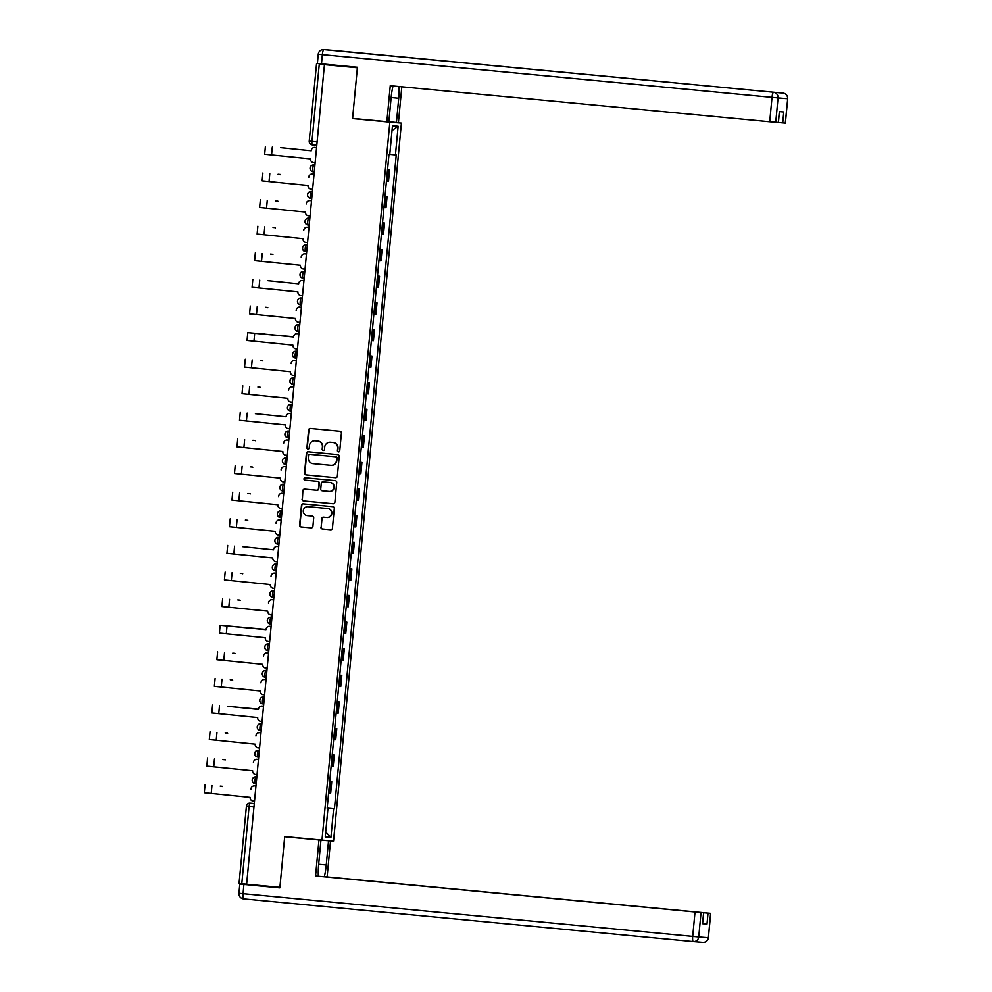 <?xml version="1.0" encoding="UTF-8"?>
<svg xmlns="http://www.w3.org/2000/svg" width="992" height="992" viewBox="0 0 992 992"><rect width="100%" height="100%" fill="white"/><g stroke="black" fill="none" stroke-linecap="round" stroke-linejoin="round"><path stroke-width="1.49" d="M338.47 451.93A1.178 1.153 -85.3 0 0 339.735 450.864L341.422 433.082A1.686 1.649 -85.3 0 0 339.934 431.247L310.397 428.445A1.686 1.649 -85.3 0 0 308.599 429.958L306.925 447.752A1.178 1.153 -85.3 0 0 307.966 449.029A1.178 1.153 -85.3 0 0 309.219 447.962L309.43 445.668A5.382 5.27 -85.3 0 1 315.196 440.808L317.651 441.043A5.382 5.27 -85.3 0 1 322.4 446.896L322.177 449.202A1.178 1.153 -85.3 0 0 323.231 450.48A1.178 1.153 -85.3 0 0 324.471 449.413L324.694 447.119A5.382 5.27 -85.3 0 1 330.448 442.258L332.915 442.494A5.382 5.27 -85.3 0 1 337.652 448.347L337.441 450.653A1.178 1.153 -85.3 0 0 338.47 451.93M320.85 527.149A1.686 1.649 -85.3 0 0 322.338 528.972L330.621 529.765A1.686 1.649 -85.3 0 0 332.419 528.24L334.292 508.487A1.686 1.649 -85.3 0 0 332.804 506.664L303.267 503.862A1.686 1.649 -85.3 0 0 303.254 503.849A1.686 1.649 -85.3 0 0 301.469 505.374L299.609 525.128A1.686 1.649 -85.3 0 0 301.084 526.95L311.091 527.905A1.686 1.649 -85.3 0 0 312.902 526.392L313.695 517.936A1.686 1.649 -85.3 0 0 312.207 516.1L307.247 515.629A4.501 4.414 -85.3 0 1 303.279 510.768A4.501 4.414 -85.3 0 1 308.09 506.676L327.534 508.524A4.501 4.414 -85.3 0 1 331.502 513.397A4.501 4.414 -85.3 0 1 326.74 517.489A4.501 4.414 -85.3 0 1 326.69 517.477L323.454 517.179A1.686 1.649 -85.3 0 0 321.656 518.692L321.197 527.174A1.686 1.649 -85.3 0 0 322.673 529.009L330.745 529.765M324.099 64.616L357.368 67.778L352.569 118.594L389.844 122.14L321.978 840.1L284.704 836.554L279.893 887.369L246.624 884.219L324.446 64.641L319.263 64.145L311.959 141.397A3.422 0.682 95.4 0 0 312.306 144.869L316.485 145.266L312.306 144.869A3.422 3.36 -85.3 0 1 309.293 141.137L316.795 141.856M335.544 477.698A1.686 1.649 -85.3 0 0 337.342 476.185L339.214 456.432A1.686 1.649 -85.3 0 0 337.726 454.609L308.19 451.794A1.686 1.649 -85.3 0 0 306.392 453.319L304.532 473.072A1.686 1.649 -85.3 0 0 306.007 474.895L335.581 477.71M333.2 503.738L303.887 500.96A1.686 1.649 -85.3 0 1 302.399 499.125L302.87 490.643A1.686 1.649 -85.3 0 1 304.643 489.118A1.686 1.649 -85.3 0 0 304.643 489.118L316.646 490.259A1.686 1.649 -85.3 0 0 316.659 490.271A1.686 1.649 -85.3 0 0 318.444 488.746L318.965 483.141A1.686 1.649 -85.3 0 0 317.49 481.306L305.015 480.128A1.178 1.153 -85.3 0 1 303.974 478.851A1.178 1.153 -85.3 0 1 305.226 477.772A1.178 1.153 -85.3 0 0 305.226 477.772L335.271 480.636A1.686 1.649 -85.3 0 1 336.747 482.459L334.887 502.212A1.686 1.649 -85.3 0 1 333.101 503.738L333.089 503.738A1.686 1.649 -85.3 0 0 333.101 503.738M333.089 503.738L303.552 500.923A1.686 1.649 -85.3 0 1 302.064 499.1M357.38 67.63L319.263 64.145M352.569 118.594L401.413 123.095L333.548 841.055L321.978 840.1M279.856 887.741L239.804 884.07L279.843 887.89L284.679 836.727L296.261 837.657L330.522 840.931L327.124 876.916L710.694 913.372L708.028 913.161L706.998 924.073L702.683 923.676M246.624 884.207L239.109 883.488M388.566 169.744L387.525 169.657L389.596 169.83L388.566 169.744L387.5 181.003L388.529 181.09L389.596 169.83M386.458 180.904L387.5 181.003M386.049 196.354L385.008 196.255L387.078 196.428L386.049 196.354L384.983 207.601L386.012 207.688L387.078 196.428M383.954 207.514L384.983 207.601M382.503 222.84L384.561 223.039L382.503 222.865M381.436 234.112L383.495 234.298L384.561 223.039M379.986 249.438L382.044 249.637L379.986 249.463M378.919 260.722L380.99 260.896L382.044 249.637M377.468 276.049L379.539 276.247L377.468 276.074M376.402 287.32L378.473 287.494L379.539 276.247M374.951 302.647L377.022 302.845L374.951 302.672M373.885 313.931L375.956 314.104L377.022 302.845M373.476 329.369L372.434 329.27L374.505 329.456L373.476 329.369L372.409 340.628L373.438 340.702L374.505 329.456M371.38 340.529L372.409 340.628M370.958 355.967L369.929 355.88L371.988 356.054L370.958 355.967L369.892 367.226L370.921 367.313L371.988 356.054M368.863 367.139L369.892 367.226M368.441 382.577L367.412 382.478L369.47 382.664L368.441 382.577L367.387 393.824L368.416 393.911L369.47 382.664M366.346 393.737L367.387 393.824M365.936 409.175L364.895 409.088L366.966 409.262L365.936 409.175L364.87 420.434L365.899 420.521L366.966 409.262M363.828 420.348L364.87 420.434M363.419 435.786L362.378 435.686L364.448 435.872L363.419 435.786L362.353 447.032L363.382 447.119L364.448 435.872M361.311 446.946L362.353 447.032M360.902 462.384L359.86 462.297L361.931 462.47L360.902 462.384L359.836 473.643L360.865 473.73L361.931 462.47M358.806 473.544L359.836 473.643M358.385 488.994L357.356 488.895L359.414 489.068L358.385 488.994L357.318 500.241L358.348 500.328L359.414 489.068M356.289 500.154L357.318 500.241M354.838 515.48L356.897 515.679L354.838 515.505M353.772 526.752L355.843 526.938L356.897 515.679M352.321 542.091L354.392 542.277L352.321 542.103M351.255 553.362L353.326 553.536L354.392 542.277M349.804 568.689L351.875 568.887L349.804 568.714M348.738 579.96L350.808 580.146L351.875 568.887M348.328 595.398L347.287 595.312L349.358 595.485L348.328 595.398L347.262 606.658L348.291 606.744L349.358 595.485M346.233 606.571L347.262 606.658M345.811 622.009L344.782 621.922L346.84 622.096L345.811 622.009L344.745 633.268L345.774 633.342L346.84 622.096M343.716 633.169L344.745 633.268M343.294 648.607L342.265 648.52L344.323 648.694L343.294 648.607L342.24 659.866L343.269 659.953L344.323 648.694M341.198 659.779L342.24 659.866M340.789 675.217L339.748 675.118L341.818 675.304L340.789 675.217L339.723 686.476L340.752 686.551L341.818 675.304M338.681 686.377L339.723 686.476M338.272 701.815L337.23 701.728L339.301 701.902L338.272 701.815L337.206 713.074L338.235 713.161L339.301 701.902M336.164 712.988L337.206 713.074M335.755 728.426L334.713 728.326L336.784 728.512L335.755 728.426L334.688 739.672L335.718 739.759L336.784 728.512M333.659 739.586L334.688 739.672M333.238 755.024L334.267 755.11L333.238 755.024L332.171 766.283L333.2 766.37L334.267 755.11M331.142 766.196L332.171 766.283M330.72 781.634L329.691 781.535L331.75 781.721L330.72 781.634L329.666 792.881L330.696 792.968L331.75 781.721M328.625 792.794L329.666 792.881M327.174 808.145L333.622 808.74L330.919 837.397L325.252 836.926L327.955 808.282L327.162 808.207L388.976 154.38L389.769 154.442L392.472 125.786L398.139 126.257L395.436 154.913L389.769 154.38M333.622 808.74L334.416 808.815L396.23 154.975L395.436 154.913M327.162 808.22L327.955 808.282M389.844 122.14L401.413 123.095M327.174 808.12L334.416 808.815M398.139 126.257L392.026 130.535M325.711 832.065L330.919 837.397M338.656 451.93A1.178 1.153 -85.3 0 1 337.776 450.678L337.999 448.372A5.382 5.27 -85.3 0 0 333.25 442.519L332.915 442.494M330.658 442.271A5.382 5.27 -85.3 0 1 330.72 442.283A5.382 5.27 -85.3 0 1 330.782 442.283L333.25 442.519M315.394 440.82A5.382 5.27 -85.3 0 1 315.468 440.832A5.382 5.27 -85.3 0 1 315.53 440.832L317.986 441.068A5.382 5.27 -85.3 0 1 322.735 446.921L322.512 449.227A1.178 1.153 -85.3 0 0 323.404 450.48M310.62 428.47A1.686 1.649 -85.3 0 0 308.934 429.995L307.26 447.776A1.178 1.153 -85.3 0 0 308.14 449.029M308.413 451.819A1.686 1.649 -85.3 0 0 306.726 453.344L304.866 473.097A1.686 1.649 -85.3 0 0 306.342 474.92L335.656 477.71M336.734 458.056A1.178 1.153 -85.3 0 0 335.705 456.779L309.777 454.311A1.178 1.153 -85.3 0 0 308.512 455.378L308.289 457.796A5.382 5.27 -85.3 0 0 313.026 463.661L330.758 465.335A5.382 5.27 -85.3 0 0 336.511 460.486L337.082 458.081A1.178 1.153 -85.3 0 0 336.04 456.804L335.705 456.779M310.087 454.336A1.178 1.153 -85.3 0 1 310.099 454.336A1.178 1.153 -85.3 0 0 310.099 454.336L336.04 456.804M330.882 465.347L331.092 465.372A5.382 5.27 -85.3 0 0 336.846 460.511L336.511 460.486M337.082 458.081L336.846 460.511M302.399 499.125L302.87 490.643M304.879 489.143A1.686 1.649 -85.3 0 0 303.205 490.668M316.684 490.271L316.981 490.296A1.686 1.649 -85.3 0 0 318.779 488.771L319.312 483.166A1.686 1.649 -85.3 0 0 317.824 481.331L305.015 480.128M305.474 477.797A1.178 1.153 -85.3 0 0 304.308 478.925A1.178 1.153 -85.3 0 0 305.35 480.153M329.071 491.449A4.501 4.414 -85.3 0 0 333.882 487.357A4.501 4.414 -85.3 0 0 329.914 482.484L323.07 481.839A1.686 1.649 -85.3 0 0 321.272 483.352L320.738 488.969A1.686 1.649 -85.3 0 0 322.226 490.792L329.468 491.474A4.501 4.414 -85.3 0 0 334.217 487.382A4.501 4.414 -85.3 0 0 330.249 482.521L329.914 482.484M323.07 481.839L323.404 481.864A1.686 1.649 -85.3 0 0 323.38 481.864L330.249 482.521M323.677 517.192A1.686 1.649 -85.3 0 0 321.991 518.717L321.197 527.174M326.802 517.489L327.025 517.514A4.501 4.414 -85.3 0 0 331.849 513.422A4.501 4.414 -85.3 0 0 327.881 508.549L327.534 508.524M308.326 506.701A4.501 4.414 -85.3 0 1 308.438 506.701L327.881 508.549M303.49 503.874A1.686 1.649 -85.3 0 0 301.804 505.399L299.944 525.152A1.686 1.649 -85.3 0 0 301.419 526.988L311.215 527.918M280.562 147.647L280.562 147.647A3.943 0.781 -84.6 0 1 280.575 147.647L282.745 147.858A3.943 0.781 95.4 0 0 282.732 147.858L311.252 150.772L282.732 147.858A3.943 0.781 95.4 0 1 282.968 148.081M315.295 147.461A3.422 3.36 94.7 0 1 315.382 147.461L314.948 147.424A3.422 3.36 -85.3 0 0 311.277 150.524L311.252 150.772M314.824 162.725L313.509 162.601A3.422 3.36 -85.3 0 1 310.484 158.881L264.653 154.244L265.397 146.407M393.03 85.957A19.27 3.807 95.4 0 0 391.133 97.625L388.839 121.842L386.855 121.681L390.253 85.696L769.718 121.756L772.024 97.365L322.35 54.634L321.482 63.848L357.418 67.258L352.582 118.42L386.855 121.681M391.133 97.538L398.722 98.258A19.27 3.807 95.4 0 0 399.044 86.527M398.722 98.258L396.428 122.475L398.424 122.636L401.81 86.8M388.852 121.743L396.428 122.475M785.292 123.095L787.698 98.716L785.391 123.107L769.718 121.756M782.725 122.884L783.767 111.972L779.34 111.612L778.311 122.524M321.482 63.848L317.378 63.451L318.246 54.238L322.35 54.634A5.134 1.017 -84.6 0 1 323.838 49.6L783.072 93.124L323.838 49.6A5.134 5.034 94.7 0 0 323.776 49.6A5.134 5.134 0 0 0 318.246 54.238L318.345 54.25M309.764 839.083L330.522 840.931M328.538 840.77L326.244 864.987A19.27 3.807 95.4 0 1 324.31 876.767M284.679 836.727L320.937 840.15L318.655 864.367A19.27 3.807 95.4 0 0 318.333 876.209M318.953 839.976L315.555 875.961L703.712 912.801L702.572 923.701L706.998 924.073M325.128 876.854L327.124 876.916M309.777 838.996L320.937 840.15M315.555 875.961L703.712 912.801M702.001 912.628L325.128 876.754M702.001 912.603L708.028 913.161M278.045 174.257A3.943 0.781 -84.6 0 1 278.058 174.257L280.228 174.456A3.943 0.781 95.4 0 1 280.451 174.691M312.79 174.059A3.422 3.36 94.7 0 1 312.827 174.059A3.422 3.36 94.7 0 1 312.864 174.071L312.43 174.034A3.422 3.36 -85.3 0 0 308.76 177.122L308.735 177.382M312.319 189.336L310.992 189.212A3.422 3.36 -85.3 0 1 307.979 185.479L262.136 180.854L262.88 173.005M275.54 200.855L277.71 201.066A3.943 0.781 95.4 0 1 277.934 201.289M310.273 200.669A3.422 3.36 94.7 0 1 310.347 200.669L309.913 200.632A3.422 3.36 -85.3 0 0 306.243 203.732L306.218 203.98M309.802 215.934L308.475 215.81A3.422 3.36 -85.3 0 1 305.462 212.077L259.619 207.452L260.363 199.603M273.023 227.466L275.193 227.664A3.943 0.781 95.4 0 1 275.416 227.887M307.359 227.23L307.793 227.267A3.422 3.36 94.7 0 1 307.793 227.267A3.422 3.36 94.7 0 1 307.842 227.28L307.396 227.242A3.422 3.36 -85.3 0 0 307.359 227.23A3.422 3.36 -85.3 0 0 303.738 230.33L303.713 230.59M307.284 242.544L305.97 242.42A3.422 3.36 -85.3 0 1 302.944 238.688L257.114 234.062L257.846 226.213M270.506 254.064L272.676 254.274A3.943 0.781 95.4 0 1 272.912 254.498M305.238 253.865A3.422 3.36 94.7 0 1 305.288 253.878A3.422 3.36 94.7 0 1 305.325 253.878L304.879 253.84A3.422 3.36 -85.3 0 0 301.221 256.94L301.196 257.188M304.767 269.142L303.453 269.018A3.422 3.36 -85.3 0 1 300.427 265.286L254.597 260.66L255.341 252.811M267.989 280.674L270.171 280.872A3.943 0.781 95.4 0 0 270.159 280.872L298.679 283.786L270.159 280.872M302.324 280.438L302.771 280.476A3.422 3.36 94.7 0 1 302.808 280.476L302.374 280.451A3.422 3.36 -85.3 0 0 298.704 283.538L298.679 283.799M302.25 295.752L300.936 295.628A3.422 3.36 -85.3 0 1 297.91 291.896L252.08 287.258L252.824 279.422M265.472 307.272A3.943 0.781 -84.6 0 1 265.484 307.272L267.654 307.483A3.943 0.781 95.4 0 1 267.877 307.706M300.216 307.074A3.422 3.36 94.7 0 1 300.254 307.086L299.857 307.049A3.422 3.36 -85.3 0 0 296.186 310.136L296.162 310.397M299.745 322.35L298.418 322.226A3.422 3.36 -85.3 0 1 295.393 318.494L249.562 313.869L250.306 306.02M298.654 333.783L297.34 333.647A3.422 3.36 -85.3 0 0 293.669 336.747L247.789 332.63L293.644 336.995M265.36 334.304A3.943 0.781 95.4 0 0 265.137 334.081L262.967 333.87M297.302 333.647L297.736 333.684A3.422 3.36 94.7 0 1 297.774 333.684L298.654 333.771M297.228 348.961L295.901 348.824A3.422 3.36 -85.3 0 1 292.888 345.104L247.045 340.467L247.789 332.63M260.45 360.48L262.62 360.691A3.943 0.781 95.4 0 1 262.843 360.914M295.182 360.282A3.422 3.36 94.7 0 1 295.219 360.294L294.822 360.257A3.422 3.36 -85.3 0 0 291.164 363.345L291.14 363.605M294.711 375.559L293.396 375.435A3.422 3.36 -85.3 0 1 290.371 371.702L244.54 367.077L245.272 359.228M257.932 387.078L260.102 387.289A3.943 0.781 95.4 0 1 260.338 387.512M292.665 386.892A3.422 3.36 94.7 0 1 292.752 386.892L292.305 386.855A3.422 3.36 -85.3 0 0 288.647 389.955L288.622 390.203M292.194 402.169L290.879 402.033A3.422 3.36 -85.3 0 1 287.854 398.313L242.023 393.675L242.767 385.838M255.415 413.689L257.598 413.9A3.943 0.781 95.4 0 0 257.585 413.9L286.105 416.801L257.585 413.9A3.943 0.781 95.4 0 1 257.821 414.123M290.148 413.49A3.422 3.36 94.7 0 1 290.197 413.49L289.8 413.466A3.422 3.36 -85.3 0 0 286.13 416.553L286.105 416.814M289.676 428.767L288.362 428.643A3.422 3.36 -85.3 0 1 285.336 424.911L239.506 420.286L240.25 412.436M252.898 440.287A3.943 0.781 -84.6 0 1 252.91 440.287L255.08 440.498A3.943 0.781 95.4 0 1 255.304 440.721M287.643 440.101A3.422 3.36 94.7 0 1 287.717 440.101L287.283 440.064A3.422 3.36 -85.3 0 0 283.613 443.164L283.588 443.412M287.172 455.365L285.845 455.241A3.422 3.36 -85.3 0 1 282.819 451.521L236.989 446.884L237.733 439.047M250.393 466.897L252.563 467.096A3.943 0.781 95.4 0 1 252.786 467.331M284.729 466.674L285.163 466.699A3.422 3.36 94.7 0 1 285.163 466.699A3.422 3.36 94.7 0 1 285.2 466.711L284.766 466.674A3.422 3.36 -85.3 0 0 281.096 469.762L281.071 470.022M284.654 481.976L283.328 481.852A3.422 3.36 -85.3 0 1 280.314 478.119L234.472 473.494L235.216 465.645M247.876 493.495L250.046 493.706A3.943 0.781 95.4 0 1 250.269 493.929M282.608 493.309A3.422 3.36 94.7 0 1 282.695 493.309L282.249 493.272A3.422 3.36 -85.3 0 0 278.591 496.372L278.566 496.62M282.137 508.574L280.81 508.45A3.422 3.36 -85.3 0 1 277.797 504.73L231.967 500.092L232.698 492.255M245.359 520.106L247.529 520.304A3.943 0.781 95.4 0 1 247.764 520.54M279.694 519.87L280.128 519.907A3.422 3.36 94.7 0 1 280.128 519.907A3.422 3.36 94.7 0 1 280.178 519.92L279.732 519.882A3.422 3.36 -85.3 0 0 279.694 519.87A3.422 3.36 -85.3 0 0 276.074 522.97L276.049 523.23M279.62 535.184L278.306 535.06A3.422 3.36 -85.3 0 1 275.28 531.328L229.45 526.702L230.194 518.853M242.842 546.704L245.024 546.914A3.943 0.781 95.4 0 0 245.012 546.914L273.532 549.828L245.012 546.914A3.943 0.781 95.4 0 1 245.247 547.138M277.574 546.518A3.422 3.36 94.7 0 1 277.624 546.518L277.227 546.48A3.422 3.36 -85.3 0 0 273.556 549.58L273.532 549.828M277.103 561.782L275.788 561.658A3.422 3.36 -85.3 0 1 272.763 557.938L226.932 553.3L227.676 545.451M240.324 573.314L240.324 573.314A3.943 0.781 -84.6 0 1 240.337 573.314L242.507 573.512A3.943 0.781 95.4 0 1 242.73 573.748M274.66 573.078L275.106 573.116A3.422 3.36 94.7 0 1 275.106 573.116A3.422 3.36 94.7 0 1 275.144 573.128L274.71 573.091A3.422 3.36 -85.3 0 0 271.039 576.178L271.014 576.439M274.586 588.392L273.271 588.268A3.422 3.36 -85.3 0 1 270.246 584.536L224.415 579.911L225.159 572.062M237.82 599.912L239.99 600.123A3.943 0.781 95.4 0 1 240.213 600.346M272.552 599.714A3.422 3.36 94.7 0 1 272.589 599.726L272.192 599.689A3.422 3.36 -85.3 0 0 268.522 602.789L268.497 603.037M272.081 614.99L270.754 614.866A3.422 3.36 -85.3 0 1 267.741 611.134L221.898 606.509L222.642 598.66M271.002 626.423L269.675 626.299A3.422 3.36 -85.3 0 0 269.638 626.287A3.422 3.36 -85.3 0 0 266.017 629.387L220.125 625.27L265.992 629.635M237.696 626.944A3.943 0.781 95.4 0 0 237.472 626.721L235.302 626.522M270.035 626.324A3.422 3.36 94.7 0 1 270.072 626.324A3.422 3.36 94.7 0 1 270.122 626.336L271.002 626.411M269.564 641.601L268.237 641.477A3.422 3.36 -85.3 0 1 265.224 637.744L219.393 633.119L220.125 625.27M232.785 653.12L234.955 653.331A3.943 0.781 95.4 0 1 235.191 653.554M267.121 652.897L267.555 652.934A3.422 3.36 94.7 0 1 267.555 652.934A3.422 3.36 94.7 0 1 267.604 652.934L267.158 652.897A3.422 3.36 -85.3 0 0 263.5 655.985L263.475 656.245M267.046 668.199L265.732 668.075A3.422 3.36 -85.3 0 1 262.706 664.342L216.876 659.717L217.62 651.868M230.268 679.731L232.438 679.929A3.943 0.781 95.4 0 1 232.674 680.152M265 679.532A3.422 3.36 94.7 0 1 265.087 679.532L264.653 679.508A3.422 3.36 -85.3 0 0 260.983 682.595L260.958 682.856M264.529 694.809L263.215 694.685A3.422 3.36 -85.3 0 1 260.189 690.953L214.359 686.315L215.103 678.478M262.086 706.106L262.533 706.143A3.422 3.36 94.7 0 1 262.533 706.143A3.422 3.36 94.7 0 1 262.57 706.143L262.136 706.106A3.422 3.36 -85.3 0 0 258.466 709.193L227.751 706.329A3.943 0.781 -84.6 0 1 227.763 706.329M230.156 706.763A3.943 0.781 95.4 0 0 229.933 706.54L258.441 709.454M262.012 721.407L260.698 721.283A3.422 3.36 -85.3 0 1 257.672 717.551L211.842 712.926L212.586 705.076M225.234 732.927A3.943 0.781 -84.6 0 1 225.246 732.927L227.416 733.138A3.943 0.781 95.4 0 1 227.639 733.361M259.978 732.741A3.422 3.36 94.7 0 1 260.016 732.741L259.619 732.704A3.422 3.36 -85.3 0 0 255.948 735.804L255.924 736.064M259.507 748.018L258.18 747.881A3.422 3.36 -85.3 0 1 255.167 744.161L209.324 739.524L210.068 731.687M222.729 759.537L224.899 759.748A3.943 0.781 95.4 0 1 225.122 759.971M257.461 759.339A3.422 3.36 94.7 0 1 257.498 759.351A3.422 3.36 94.7 0 1 257.536 759.351L257.102 759.314A3.422 3.36 -85.3 0 0 253.431 762.402L253.419 762.662M256.99 774.616L255.663 774.492A3.422 3.36 -85.3 0 1 252.65 770.759L206.82 766.134L207.551 758.285M220.212 786.135L222.382 786.346A3.943 0.781 95.4 0 1 222.617 786.569M254.944 785.949A3.422 3.36 94.7 0 1 254.981 785.949L254.584 785.912A3.422 3.36 -85.3 0 0 250.926 789.012L250.902 789.26M254.473 801.214L253.158 801.09A3.422 3.36 -85.3 0 1 250.133 797.37L204.302 792.732L205.046 784.895M239.047 883.488L246.413 806.236A3.422 3.36 94.7 0 1 250.046 803.136L250.083 803.136A3.422 0.682 95.4 0 0 249.091 806.496L241.788 883.748M254.25 803.532L250.083 803.136A3.422 3.36 94.7 0 0 250.046 803.136A3.422 3.422 0 0 0 246.351 806.223L253.927 806.955M349.779 580.06L350.846 568.8M352.296 553.449L353.363 542.202M354.814 526.851L355.868 515.592M374.926 314.018L375.993 302.758M377.444 287.42L378.51 276.16M379.961 260.809L381.015 249.55M382.466 234.211L383.532 222.952M256.122 783.754L255.291 783.68A3.422 3.36 94.7 0 1 252.278 779.948A3.422 3.36 94.7 0 1 255.899 776.848A3.422 3.36 94.7 0 1 255.936 776.86A3.422 0.682 95.4 0 0 254.944 780.208A3.422 0.682 95.4 0 0 255.291 783.68L256.122 783.754M256.767 776.922L255.899 776.848A3.422 3.422 0 0 0 252.204 779.96A3.422 3.422 0 0 0 255.291 783.68M258.639 757.156L257.808 757.07A3.422 3.36 94.7 0 1 254.795 753.35A3.422 3.36 94.7 0 1 258.453 750.25A3.422 0.682 95.4 0 0 257.461 753.598A3.422 0.682 95.4 0 0 257.808 757.07L258.639 757.156M259.284 750.324L258.416 750.25A3.422 3.422 0 0 0 254.721 753.362A3.422 3.422 0 0 0 257.808 757.07M261.156 730.546L260.326 730.472A3.422 3.36 94.7 0 1 257.3 726.739A3.422 3.36 94.7 0 1 260.933 723.639A3.422 0.682 95.4 0 0 259.978 727A3.422 0.682 95.4 0 0 260.326 730.472L261.156 730.546M261.801 723.714L260.97 723.652A3.422 3.36 94.7 0 1 260.97 723.652A3.422 3.422 0 0 0 257.238 726.752A3.422 3.422 0 0 0 260.326 730.472M263.674 703.948L262.843 703.861A3.422 3.36 94.7 0 1 259.817 700.141A3.422 3.36 94.7 0 1 263.488 697.041A3.422 0.682 95.4 0 0 262.483 700.389A3.422 0.682 95.4 0 0 262.843 703.861L263.674 703.948M264.318 697.116L263.45 697.041A3.422 3.422 0 0 0 259.755 700.154A3.422 3.422 0 0 0 262.843 703.861M266.178 677.338L265.36 677.263A3.422 3.36 94.7 0 1 262.334 673.531A3.422 3.36 94.7 0 1 266.005 670.443A3.422 0.682 95.4 0 0 265 673.791A3.422 0.682 95.4 0 0 265.36 677.263L266.178 677.338M266.823 670.505L265.955 670.431A3.422 3.422 0 0 0 262.26 673.543A3.422 3.422 0 0 0 265.36 677.263M268.696 650.74L267.865 650.653A3.422 3.36 94.7 0 1 264.852 646.933A3.422 3.36 94.7 0 1 268.51 643.833A3.422 0.682 95.4 0 0 267.518 647.181A3.422 0.682 95.4 0 0 267.865 650.653L268.696 650.74M269.34 643.907L268.472 643.833A3.422 3.422 0 0 0 264.777 646.945A3.422 3.422 0 0 0 267.865 650.653M271.213 624.129L270.382 624.055A3.422 3.36 94.7 0 1 267.369 620.322A3.422 3.36 94.7 0 1 270.99 617.222A3.422 0.682 95.4 0 0 270.035 620.583A3.422 0.682 95.4 0 0 270.382 624.055L271.213 624.129M271.858 617.309L271.027 617.235A3.422 3.36 94.7 0 1 271.027 617.235A3.422 3.422 0 0 0 267.294 620.335A3.422 3.422 0 0 0 270.382 624.055M273.73 597.531L272.899 597.444A3.422 3.36 94.7 0 1 269.874 593.724A3.422 3.36 94.7 0 1 273.544 590.624A3.422 0.682 95.4 0 0 272.552 593.985A3.422 0.682 95.4 0 0 272.899 597.444L273.73 597.531M272.899 597.444A3.422 3.422 0 0 1 269.812 593.737A3.422 3.422 0 0 1 273.507 590.624L274.375 590.711M276.247 570.921L275.416 570.846A3.422 3.36 94.7 0 1 272.391 567.114A3.422 3.36 94.7 0 1 276.061 564.026A3.422 0.682 95.4 0 0 275.057 567.374A3.422 0.682 95.4 0 0 275.416 570.846L276.247 570.921M276.892 564.088L276.024 564.026A3.422 3.422 0 0 0 272.329 567.126A3.422 3.422 0 0 0 275.416 570.846M278.752 544.323L277.934 544.236A3.422 3.36 94.7 0 1 274.908 540.516A3.422 3.36 94.7 0 1 278.578 537.416A3.422 0.682 95.4 0 0 277.574 540.776A3.422 0.682 95.4 0 0 277.934 544.236L278.752 544.323M277.934 544.236A3.422 3.422 0 0 1 274.834 540.528A3.422 3.422 0 0 1 278.529 537.416L279.397 537.503M281.269 517.712L280.438 517.638A3.422 3.36 94.7 0 1 277.425 513.906A3.422 3.36 94.7 0 1 281.083 510.818A3.422 0.682 95.4 0 0 280.091 514.166A3.422 0.682 95.4 0 0 280.438 517.638L281.269 517.712M281.914 510.88L281.046 510.818A3.422 3.422 0 0 0 277.351 513.93A3.422 3.422 0 0 0 280.438 517.638M283.786 491.114L282.956 491.04A3.422 3.36 94.7 0 1 279.942 487.308A3.422 3.36 94.7 0 1 283.563 484.208A3.422 0.682 95.4 0 0 282.608 487.568A3.422 0.682 95.4 0 0 282.956 491.04L283.786 491.114M284.431 484.282L283.6 484.208A3.422 3.36 94.7 0 1 283.6 484.208A3.422 3.422 0 0 0 279.868 487.32A3.422 3.422 0 0 0 282.956 491.04M286.304 464.504L285.473 464.43A3.422 3.36 94.7 0 1 282.447 460.697A3.422 3.36 94.7 0 1 286.118 457.61A3.422 0.682 95.4 0 0 285.126 460.958A3.422 0.682 95.4 0 0 285.473 464.43L286.304 464.504M286.948 457.672L286.08 457.61A3.422 3.422 0 0 0 282.385 460.722A3.422 3.422 0 0 0 285.473 464.43M288.821 437.906L287.99 437.832A3.422 3.36 94.7 0 1 284.964 434.099A3.422 3.36 94.7 0 1 288.598 430.999A3.422 0.682 95.4 0 0 287.643 434.36A3.422 0.682 95.4 0 0 287.99 437.832L288.821 437.906M289.466 431.074L288.635 431.012A3.422 3.36 94.7 0 1 288.635 431.012A3.422 3.422 0 0 0 284.902 434.112A3.422 3.422 0 0 0 287.99 437.832M291.326 411.308L290.507 411.221A3.422 0.682 95.4 0 1 290.148 407.749A3.422 0.682 95.4 0 1 291.152 404.401L291.983 404.476L291.152 404.401A3.422 3.36 94.7 0 0 291.102 404.401A3.422 3.422 0 0 0 287.42 407.514A3.422 3.422 0 0 0 290.507 411.221L291.326 411.308M293.843 384.698L293.024 384.623A3.422 0.682 95.4 0 0 293.024 384.623A3.422 3.36 94.7 0 1 289.999 380.891A3.422 3.36 94.7 0 1 293.669 377.803A3.422 0.682 95.4 0 0 292.665 381.151A3.422 0.682 95.4 0 0 293.012 384.623L293.843 384.698M294.488 377.865L293.62 377.791A3.422 3.422 0 0 0 289.924 380.903A3.422 3.422 0 0 0 293.012 384.623M296.36 358.1L295.529 358.013A3.422 3.36 94.7 0 1 292.516 354.293A3.422 3.36 94.7 0 1 296.174 351.193A3.422 0.682 95.4 0 0 295.182 354.541A3.422 0.682 95.4 0 0 295.529 358.013L296.36 358.1M297.005 351.267L296.137 351.193A3.422 3.422 0 0 0 292.442 354.305A3.422 3.422 0 0 0 295.529 358.013M298.877 331.489L298.046 331.415A3.422 3.36 94.7 0 1 295.033 327.682A3.422 3.36 94.7 0 1 298.654 324.582A3.422 3.36 94.7 0 1 298.691 324.595A3.422 0.682 95.4 0 0 297.699 327.943A3.422 0.682 95.4 0 0 298.046 331.415L298.877 331.489M298.046 331.415A3.422 3.422 0 0 1 294.959 327.695A3.422 3.422 0 0 1 298.654 324.582L299.522 324.669M301.394 304.891L300.564 304.804A3.422 3.36 94.7 0 1 297.538 301.084A3.422 3.36 94.7 0 1 301.171 297.984A3.422 0.682 95.4 0 0 300.216 301.332A3.422 0.682 95.4 0 0 300.564 304.804L301.394 304.891M302.039 298.071L301.208 297.984A3.422 3.36 94.7 0 1 301.208 297.984A3.422 3.422 0 0 0 297.476 301.097A3.422 3.422 0 0 0 300.564 304.804M303.899 278.281L303.081 278.206A3.422 3.36 94.7 0 1 300.055 274.474A3.422 3.36 94.7 0 1 303.726 271.386A3.422 0.682 95.4 0 0 302.721 274.734A3.422 0.682 95.4 0 0 303.081 278.206L303.899 278.281M304.556 271.448L303.676 271.374A3.422 3.422 0 0 0 299.993 274.486A3.422 3.422 0 0 0 303.081 278.206M306.416 251.683L305.598 251.596A3.422 0.682 95.4 0 0 305.598 251.596A3.422 3.36 94.7 0 1 302.572 247.876A3.422 3.36 94.7 0 1 306.193 244.776A3.422 0.682 95.4 0 0 305.238 248.124A3.422 0.682 95.4 0 0 305.586 251.596L306.416 251.683M307.061 244.85L306.243 244.776A3.422 3.36 94.7 0 1 306.243 244.776A3.422 3.422 0 0 0 302.498 247.888A3.422 3.422 0 0 0 305.586 251.596M308.934 225.072L308.103 224.998A3.422 3.36 94.7 0 1 305.09 221.266A3.422 3.36 94.7 0 1 308.71 218.166A3.422 3.36 94.7 0 1 308.748 218.178A3.422 0.682 95.4 0 0 307.756 221.526A3.422 0.682 95.4 0 0 308.103 224.998L308.934 225.072M309.578 218.24L308.71 218.166A3.422 3.422 0 0 0 305.015 221.278A3.422 3.422 0 0 0 308.103 224.998M311.451 198.474L310.62 198.388A3.422 3.36 94.7 0 1 307.607 194.668A3.422 3.36 94.7 0 1 311.228 191.568A3.422 0.682 95.4 0 0 310.273 194.928A3.422 0.682 95.4 0 0 310.62 198.388L311.451 198.474M312.096 191.642L311.265 191.568A3.422 3.36 94.7 0 1 311.265 191.568A3.422 3.422 0 0 0 307.532 194.68A3.422 3.422 0 0 0 310.62 198.388M313.968 171.864L313.137 171.79A3.422 3.36 94.7 0 1 310.112 168.057A3.422 3.36 94.7 0 1 313.782 164.97A3.422 0.682 95.4 0 0 312.79 168.318A3.422 0.682 95.4 0 0 313.137 171.79L313.968 171.864M314.613 165.032L313.745 164.97A3.422 3.422 0 0 0 310.05 168.07A3.422 3.422 0 0 0 313.137 171.79M290.495 411.221A3.422 3.36 94.7 0 1 287.482 407.489A3.422 3.36 94.7 0 1 291.102 404.401L291.983 404.476M271.56 154.913L272.304 147.076M787.698 98.716A5.134 5.134 0 0 0 783.072 93.124L783.072 93.124A5.134 5.034 94.7 0 1 787.598 98.716L778.05 97.923L775.744 122.314M778.05 97.923A5.134 5.034 -85.3 0 0 773.524 92.33A5.134 1.017 -84.6 0 0 772.024 97.365L778.05 97.923M783.072 93.124L333.399 50.394A5.134 5.034 -85.3 0 0 333.337 50.394A5.134 5.034 -85.3 0 0 333.275 50.381M701.046 912.578L698.74 936.969L692.714 936.411A5.134 1.017 -84.6 0 0 693.234 941.606A5.134 5.134 0 0 0 693.296 941.606A5.134 5.034 -85.3 0 1 693.234 941.606L243.561 898.876A5.134 1.017 -84.6 0 1 243.04 893.68L692.714 936.411L695.02 912.02M710.594 913.372L708.387 937.762A5.134 5.134 0 0 1 702.844 942.4L693.296 941.606A5.134 5.034 -85.3 0 0 698.74 936.969L708.288 937.75A5.134 5.034 94.7 0 1 702.782 942.4L693.358 941.619M702.572 923.701L703.613 912.789M243.908 884.467L243.04 893.68L238.936 893.284L239.804 884.07M318.668 864.268L326.244 864.987M269.043 181.524L269.787 173.674M266.538 208.122L267.27 200.285M264.021 234.732L264.765 226.883M261.504 261.33L262.248 253.493M258.986 287.94L259.73 280.091M256.469 314.538L257.213 306.702M253.964 341.149L254.696 333.3M251.447 367.747L252.191 359.91M248.93 394.357L249.674 386.508M246.413 420.955L247.157 413.106M243.896 447.566L244.64 439.716M241.391 474.164L242.122 466.314M238.874 500.774L239.618 492.925M236.356 527.372L237.1 519.523M233.839 553.97L234.583 546.133M231.322 580.58L232.066 572.731M228.805 607.178L229.549 599.342M226.3 633.789L227.032 625.94M223.783 660.387L224.527 652.55M221.266 686.997L222.01 679.148M229.933 706.54L227.751 706.329L229.933 706.54M218.748 713.595L219.492 705.758M216.231 740.206L216.975 732.356M213.726 766.804L214.458 758.967M211.209 793.414L211.953 785.565M316.522 63.885L309.219 141.137A3.422 3.422 0 0 0 312.306 144.869M333.399 50.394A5.134 5.134 0 0 0 333.337 50.394L323.776 49.6M778.41 122.537L779.439 111.612M708.387 937.762L710.694 913.372M693.234 941.606L243.561 898.876A5.134 5.134 0 0 1 238.936 893.284"/></g></svg>
